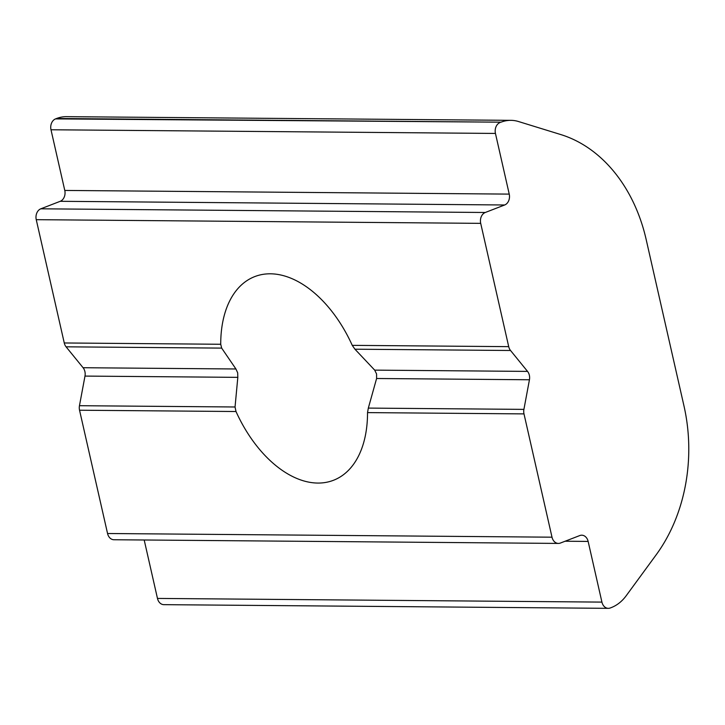 <?xml version="1.0" encoding="UTF-8"?>
<svg xmlns="http://www.w3.org/2000/svg" width="725" height="725" viewBox="0 0 725 725"><rect width="100%" height="100%" fill="white"/><g stroke="black" fill="none" stroke-linecap="round" stroke-linejoin="round"><path stroke-width="1.09" d="M107.554 533.509L552.006 537.189A8.736 6.743 90.5 0 0 558.404 543.424L113.943 539.744A8.736 6.743 -89.5 0 1 107.554 533.509L79.542 410.223A8.736 6.743 -89.5 0 1 79.46 405.701L235.045 406.988L237.818 377.353L237.682 372.831L235.924 368.98L221.669 348.109L66.075 346.822A8.736 6.743 -89.5 0 1 64.262 342.97L36.25 219.675A8.736 6.743 -89.5 0 1 40.818 208.809L60.211 201.305A8.736 6.743 90.5 0 0 64.779 190.439L50.995 129.766A8.736 6.743 -89.5 0 1 55.562 118.891L56.595 118.492A43.672 33.703 -89.5 0 1 66.464 116.662L510.917 120.341A43.672 33.703 90.5 0 0 501.048 122.172L56.595 118.492M354.942 349.205L374.698 370.131L527.537 371.399L510.536 350.492L354.942 349.205L352.25 345.354A109.185 66.41 -111.1 0 0 254.756 276.597A109.185 66.41 -111.1 0 0 220.726 344.266L221.669 348.109M374.698 370.131L376.574 373.982L376.601 378.504L368.327 408.093L523.912 409.38A8.736 6.743 90.5 0 0 523.994 413.893L367.53 412.607L368.327 408.093M510.917 120.341A43.672 33.703 90.5 0 1 518.493 121.528L560.769 134.56A152.857 117.948 90.5 0 1 646.165 239.513L683.992 406.009A152.857 117.948 90.5 0 1 656.234 554.725L626.219 595.714A43.672 33.703 90.5 0 1 611.329 607.568L610.296 607.967A8.736 6.743 90.5 0 1 608.32 608.338A8.736 6.743 90.5 0 1 601.922 602.103L588.138 541.421L565.092 541.231M79.46 405.701L84.988 376.085A8.736 6.743 90.5 0 0 83.085 367.72L66.075 346.822M352.25 345.354L508.714 346.65A8.736 6.743 90.5 0 0 510.536 350.492M64.779 190.439L509.231 194.11L495.447 133.436L50.995 129.766M55.562 118.891L501.048 122.172M608.32 608.338L163.868 604.659A8.736 6.743 -89.5 0 1 157.47 598.424L144.193 539.998M588.138 541.421A8.736 6.743 -89.5 0 0 581.749 535.195A8.736 6.743 -89.5 0 0 579.773 535.558L560.371 543.061A8.736 6.743 90.5 0 1 558.404 543.424M235.045 406.988L236.006 411.519A109.185 66.41 -111.1 0 0 333.509 480.267A109.185 66.41 -111.1 0 0 367.53 412.607M552.006 537.189L523.994 413.893M523.912 409.38L529.44 379.764L376.601 378.504M508.714 346.65L480.702 223.354L36.25 219.675M40.818 208.809L485.27 212.488L504.673 204.985L60.211 201.305M500.014 122.57A8.736 6.743 90.5 0 0 495.447 133.436M509.231 194.11A8.736 6.743 -89.5 0 1 504.673 204.985M485.27 212.488A8.736 6.743 90.5 0 0 480.702 223.354M527.537 371.399A8.736 6.743 -89.5 0 1 529.44 379.764M237.818 377.353L84.988 376.085M83.085 367.72L235.924 368.98M157.47 598.424L601.922 602.103M236.006 411.519L79.542 410.223M64.262 342.97L220.726 344.266"/></g></svg>
